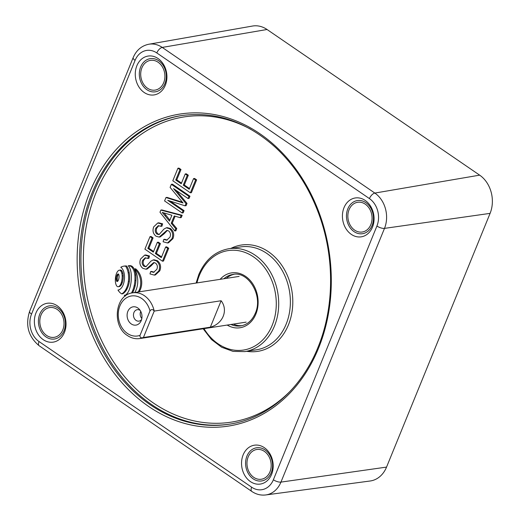 <?xml version="1.0" encoding="UTF-8"?>
<svg xmlns="http://www.w3.org/2000/svg" width="521" height="521" viewBox="0 0 521 521"><rect width="100%" height="100%" fill="white"/><g stroke="black" fill="none" stroke-linecap="round" stroke-linejoin="round"><path stroke-width="0.78" d="M118.547 274.157A2.866 2.292 -98.8 0 0 118.215 274.613A5.503 4.396 -98.8 0 0 117.902 275.251A5.503 4.396 -98.8 0 0 117.759 275.648A9.437 7.548 -98.8 0 0 117.245 278.709A5.503 4.396 -98.8 0 0 117.316 279.927A2.866 2.292 -98.8 0 0 117.661 280.982A0.742 0.593 -98.8 0 0 117.766 281.145M117.186 274.769A5.503 4.396 -98.8 0 0 116.873 275.414A5.503 4.396 -98.8 0 0 116.73 275.804A9.437 7.548 -98.8 0 0 116.209 278.872A5.503 4.396 -98.8 0 0 116.287 280.09A2.866 2.292 -98.8 0 0 116.626 281.145A0.742 0.593 -98.8 0 0 117.459 281.425A2.866 2.292 -98.8 0 0 118.098 280.695A5.503 4.396 -98.8 0 0 118.554 279.66A9.437 7.548 -98.8 0 0 119.075 276.599A5.503 4.396 -98.8 0 0 118.996 275.381A2.866 2.292 -98.8 0 0 118.658 274.32A0.742 0.593 -98.8 0 0 117.824 274.046A2.866 2.292 -98.8 0 0 117.186 274.769L118.215 274.613M116.541 273.349A10.694 8.551 -98.8 0 0 116.196 274.32A17.447 13.95 -98.8 0 0 115.356 280.975A10.694 8.551 -98.8 0 0 115.727 283.645A6.076 4.858 -98.8 0 0 116.691 285.892A2.117 1.693 -98.8 0 0 118.306 286.719A2.117 1.693 -98.8 0 0 118.879 286.491A6.076 4.858 -98.8 0 0 120.325 284.909A10.694 8.551 -98.8 0 0 121.321 282.616A17.447 13.95 -98.8 0 0 122.168 275.954A10.694 8.551 -98.8 0 0 121.797 273.284A6.076 4.858 -98.8 0 0 120.833 271.044A2.117 1.693 -98.8 0 0 119.218 270.21A2.117 1.693 -98.8 0 0 118.645 270.438A6.076 4.858 -98.8 0 0 117.192 272.021A10.694 8.551 -98.8 0 0 116.541 273.349M271.597 474.377A19.661 15.728 81.2 0 1 250.438 481.612A19.661 15.728 81.2 0 1 243.138 454.885A19.661 15.728 81.2 0 1 264.297 447.65A19.661 15.728 81.2 0 1 271.597 474.377M246.947 456.051A16.77 13.409 -98.8 0 0 253.173 478.851A16.77 13.409 -98.8 0 0 271.22 472.677A16.77 13.409 -98.8 0 0 264.994 449.883A16.77 13.409 -98.8 0 0 246.947 456.051M372.476 227.149A19.661 15.728 81.2 0 1 351.317 234.385A19.661 15.728 81.2 0 1 344.016 207.658A19.661 15.728 81.2 0 1 365.175 200.422A19.661 15.728 81.2 0 1 372.476 227.149M347.826 208.823A16.77 13.409 -98.8 0 0 354.052 231.624A16.77 13.409 -98.8 0 0 372.098 225.45A16.77 13.409 -98.8 0 0 365.872 202.656A16.77 13.409 -98.8 0 0 347.826 208.823M165.326 85.242A19.661 15.728 81.2 0 1 144.167 92.478A19.661 15.728 81.2 0 1 136.867 65.744A19.661 15.728 81.2 0 1 158.032 58.515A19.661 15.728 81.2 0 1 165.326 85.242M140.677 66.916A16.77 13.409 -98.8 0 0 146.902 89.716A16.77 13.409 -98.8 0 0 164.955 83.542A16.77 13.409 -98.8 0 0 158.729 60.742A16.77 13.409 -98.8 0 0 140.677 66.916M64.428 332.457A19.661 15.728 81.2 0 1 43.269 339.692A19.661 15.728 81.2 0 1 35.969 312.958A19.661 15.728 81.2 0 1 57.128 305.729A19.661 15.728 81.2 0 1 64.428 332.457M39.778 314.13A16.77 13.409 -98.8 0 0 46.004 336.924A16.77 13.409 -98.8 0 0 64.05 330.757A16.77 13.409 -98.8 0 0 57.824 307.957A16.77 13.409 -98.8 0 0 39.778 314.13M248.191 456.91A15.044 12.029 81.2 0 1 257.055 449.46A15.044 12.029 81.2 0 1 268.771 456.227A15.044 12.029 81.2 0 1 269.963 471.824A15.044 12.029 81.2 0 1 261.646 479.19A15.044 12.029 81.2 0 1 249.552 472.801A15.044 12.029 81.2 0 1 248.191 456.91M41.029 314.997A15.044 12.029 81.2 0 1 49.899 307.546A15.044 12.029 81.2 0 1 61.615 314.313A15.044 12.029 81.2 0 1 62.807 329.91A15.044 12.029 81.2 0 1 54.49 337.276A15.044 12.029 81.2 0 1 42.396 330.887A15.044 12.029 81.2 0 1 41.029 314.997M141.92 67.776A15.044 12.029 81.2 0 1 150.79 60.325A15.044 12.029 81.2 0 1 162.5 67.092A15.044 12.029 81.2 0 1 163.692 82.689A15.044 12.029 81.2 0 1 155.382 90.055A15.044 12.029 81.2 0 1 143.288 83.666A15.044 12.029 81.2 0 1 141.92 67.776M349.077 209.689A15.044 12.029 81.2 0 1 357.947 202.239A15.044 12.029 81.2 0 1 369.663 209.006A15.044 12.029 81.2 0 1 370.854 224.603A15.044 12.029 81.2 0 1 362.538 231.969A15.044 12.029 81.2 0 1 350.444 225.58A15.044 12.029 81.2 0 1 349.077 209.689M233.323 324.114A26.024 20.814 -98.8 0 0 241.965 325.658M234.033 274.306A26.024 20.814 -98.8 0 0 226.264 278.39M177.915 168.25L179.973 169.657L175.746 180.012L181.223 183.763L185.229 173.955L187.286 175.362L183.281 185.17L189.214 189.24L193.552 178.612L194.58 178.456L196.638 179.862L191.409 192.666L190.38 192.822L172.803 180.78L177.915 168.25L178.95 168.094L181.002 169.501L176.775 179.849L181.503 183.092M185.229 173.955L186.257 173.799L188.315 175.206L184.31 185.014L189.494 188.563M170.054 201.041L184.076 210.647L183.184 212.829L182.155 212.985L164.577 200.943L165.971 197.531L167 197.374L182.422 202.252M165.971 197.531L183.014 202.943L170.1 187.41L171.357 184.323L172.386 184.167L189.963 196.209L189.077 198.39L188.048 198.547L173.539 188.609L185.99 203.581L187.019 203.424L186.108 205.652L185.079 205.815L167.703 200.298L183.047 210.803L184.076 210.647M176.235 190.458L187.019 203.424M175.089 216.195L172.269 223.112L176.769 228.537L175.844 230.81L174.815 230.966L159.973 212.223L160.839 210.1L181.152 215.44L180.227 217.7L174.229 215.941L171.24 223.268L175.74 228.699L174.815 230.966M160.839 210.1L161.868 209.943L182.181 215.277L181.256 217.544L180.227 217.7M117.967 290.034A12.309 9.84 -98.8 0 0 119.797 292.385A9.886 7.906 -98.8 0 0 121.81 293.909L122.839 293.746A14.829 11.859 -98.8 0 0 126.903 289.194A22.501 17.994 -98.8 0 0 129.384 281.327A22.748 18.196 -98.8 0 0 129.215 272.672A15.402 12.315 -98.8 0 0 126.701 266.055A9.515 7.607 -98.8 0 0 124.643 266.023L123.614 266.185A9.515 7.607 -98.8 0 0 123.249 266.251A11.592 9.274 -98.8 0 0 120.768 267.28A5.51 4.409 -98.8 0 1 122.442 268.966A10.186 8.147 -98.8 0 1 123.855 272.138A13.878 11.097 -98.8 0 1 124.473 275.746A18.71 14.959 -98.8 0 1 124.35 279.959A18.763 15.005 -98.8 0 1 123.464 283.965A14.067 11.247 -98.8 0 1 122.025 287.045A10.374 8.297 -98.8 0 1 119.941 289.305A5.594 4.474 -98.8 0 1 118.306 289.995A5.594 4.474 -98.8 0 1 117.967 290.034L118.638 289.93M118.306 286.719L119.335 286.563A2.117 1.693 -98.8 0 0 119.908 286.329A6.076 4.858 -98.8 0 0 121.354 284.753A10.694 8.551 -98.8 0 0 122.35 282.454A17.447 13.95 -98.8 0 0 123.197 275.798A10.694 8.551 -98.8 0 0 122.826 273.128A6.076 4.858 -98.8 0 0 121.862 270.881A2.117 1.693 -98.8 0 0 120.247 270.054L119.218 270.21M139.153 291.845A15.63 12.497 -98.8 0 0 135.649 268.803L134.62 268.966A15.63 12.497 -98.8 0 1 138.124 292.007M132.464 292.88A20.853 16.679 -98.8 0 0 133.682 290.431A26.786 21.42 -98.8 0 0 135.167 285.723A30.303 24.233 -98.8 0 0 135.935 280.376A26.988 21.582 -98.8 0 0 135.851 274.906A15.396 12.315 -98.8 0 0 135.004 270.842A9.489 7.587 -98.8 0 0 133.239 267.501A4.565 3.647 -98.8 0 0 131.663 266.081A4.526 3.621 -98.8 0 0 130.387 265.677A5.738 4.591 -98.8 0 0 129.215 265.658L128.186 265.821A4.754 3.797 -98.8 0 1 129.644 267.729A14.888 11.905 -98.8 0 1 130.947 272.047A23.354 18.671 -98.8 0 1 131.37 276.749A33.924 27.131 -98.8 0 1 131.025 282.362A33.038 26.421 -98.8 0 1 129.911 287.755A20.469 16.372 -98.8 0 1 128.374 291.649A12.198 9.749 -98.8 0 1 126.115 294.606A3.927 3.139 -98.8 0 1 124.747 295.264A3.927 3.139 -98.8 0 1 124.311 295.296L125.177 295.16M150.647 271.578L153.571 272.346L156.808 269.37C157.856 266.863 157.427 264.759 155.525 263.066L153.708 262.571L146.069 269.22L142.923 268.38C139.96 265.944 139.185 262.818 140.592 258.996L144.643 255.134L148.472 256.143L147.814 258.481L145.209 257.817L142.676 260.331C141.679 262.675 142.07 264.642 143.855 266.231L145.919 266.765L150.843 261.21L153.167 259.966L154.196 259.81L157.394 260.695C160.546 263.352 161.354 266.726 159.817 270.809L155.375 274.958L154.346 275.114L149.989 273.916L150.647 271.578L151.676 271.421L154.112 272.223M154.236 262.558L151.097 265.873L147.098 269.064L146.069 269.22M144.643 255.134L145.672 254.971L149.507 255.987L148.843 258.325L147.814 258.481M145.737 257.791L143.705 260.168C142.708 262.519 143.099 264.486 144.89 266.068L146.212 266.648M150.009 236.632L152.067 238.038L147.84 248.393L153.324 252.144L157.322 242.337L159.38 243.743L155.375 253.551L161.308 257.621L165.645 246.993L166.674 246.837L168.732 248.243L163.503 261.047L162.474 261.203L144.897 249.162L150.009 236.632L151.044 236.475L153.096 237.882L148.869 248.23L153.597 251.467M157.322 242.337L158.351 242.18L160.409 243.587L156.404 253.395L161.588 256.944M163.77 239.432L166.694 240.201L169.924 237.224C170.973 234.717 170.549 232.613 168.648 230.92L166.831 230.419L159.185 237.075L156.046 236.234C153.083 233.799 152.301 230.673 153.715 226.85L157.759 222.981L161.595 223.997L160.93 226.335L158.332 225.671L155.799 228.185C154.796 230.529 155.193 232.496 156.977 234.085L159.042 234.619L163.965 229.064L166.284 227.82L167.313 227.664L170.51 228.55C173.669 231.207 174.476 234.58 172.933 238.657L168.498 242.812L167.462 242.968L163.106 241.77L163.77 239.432L164.799 239.276L167.228 240.07M167.352 230.412L164.213 233.727L160.214 236.918L159.185 237.075M157.759 222.981L158.788 222.825L162.624 223.841L161.959 226.179L160.93 226.335M158.859 225.645L156.828 228.022C155.825 230.367 156.222 232.333 158.006 233.922L159.328 234.502M156.808 52.94A20.195 16.151 -98.8 0 0 135.082 60.364L31.534 314.091A20.195 16.151 -98.8 0 0 39.036 341.542L251.643 487.194A20.195 16.151 -98.8 0 0 273.375 479.763L376.917 226.036A20.195 16.151 -98.8 0 0 369.422 198.586L156.808 52.94A5.783 2.774 -55.6 0 1 162.239 47.418L374.846 193.07A25.978 20.775 81.2 0 1 384.491 228.38L280.949 482.107A25.978 20.775 81.2 0 1 265.782 494.95L370.131 481A28.121 22.488 -98.8 0 0 386.549 467.096L490.092 213.369A28.121 22.488 -98.8 0 0 479.659 175.147L267.045 29.495A28.121 22.488 -98.8 0 0 252.483 26.05L148.785 44.239A25.978 20.775 81.2 0 1 162.239 47.418L267.045 29.495M121.81 293.909A14.829 11.859 -98.8 0 0 125.874 289.35A22.501 17.994 -98.8 0 0 128.355 281.49A22.748 18.196 -98.8 0 0 128.186 272.828A15.402 12.315 -98.8 0 0 125.672 266.211L126.701 266.055M125.672 266.211A9.515 7.607 -98.8 0 0 123.614 266.185M134.776 292.522A20.306 16.242 -98.8 0 0 134.62 268.966M124.311 295.296A4.428 3.543 -98.8 0 0 125.203 296.117M131.403 293.102A20.853 16.679 -98.8 0 0 132.653 290.588A26.786 21.42 -98.8 0 0 134.138 285.879A30.303 24.233 -98.8 0 0 134.906 280.532A26.988 21.582 -98.8 0 0 134.822 275.062A15.396 12.315 -98.8 0 0 133.975 270.998A9.489 7.587 -98.8 0 0 132.21 267.657L133.239 267.501M132.21 267.657A4.565 3.647 -98.8 0 0 130.634 266.244L131.663 266.081M130.634 266.244A4.526 3.621 -98.8 0 0 129.358 265.834L130.387 265.677M129.358 265.834A5.738 4.591 -98.8 0 0 128.186 265.821M153.167 259.966L156.365 260.852C159.517 263.515 160.325 266.882 158.788 270.966L159.817 270.809M158.788 270.966L154.346 275.114M156.365 260.852L157.394 260.695M143.855 266.231L144.89 266.068M142.676 260.331L143.705 260.168M148.472 256.143L149.507 255.987M165.645 246.993L167.703 248.4L168.732 248.243M167.703 248.4L162.474 261.203M155.375 253.551L156.404 253.395M159.38 243.743L160.409 243.587M147.84 248.393L148.869 248.23M152.067 238.038L153.096 237.882M166.284 227.82L169.481 228.706C172.64 231.363 173.447 234.737 171.904 238.82L172.933 238.657M171.904 238.82L167.462 242.968M169.481 228.706L170.51 228.55M156.977 234.085L158.006 233.922M155.799 228.185L156.828 228.022M161.595 223.997L162.624 223.841M169.475 221.145L171.884 215.251L162.239 212.412L169.475 221.145M175.74 228.699L176.769 228.537M171.24 223.268L172.269 223.112M181.152 215.44L182.181 215.277M165.17 215.668L166.199 215.512L169.872 220.181M164.024 213.011L166.199 215.512M183.047 210.803L182.155 212.985M185.99 203.581L185.079 205.815M171.357 184.323L188.934 196.365L189.963 196.209M188.934 196.365L188.048 198.547M180.077 201.979L181.106 201.816M193.552 178.612L195.609 180.019L196.638 179.862M195.609 180.019L190.38 192.822M183.281 185.17L184.31 185.014M187.286 175.362L188.315 175.206M175.746 180.012L176.775 179.849M179.973 169.657L181.002 169.501M139.791 338.565C135.467 339.178 131.37 338.175 127.495 335.57C111.533 325.885 115.05 294.515 132.731 292.841A23.132 18.502 81.2 0 1 144.415 295.72A23.132 18.502 81.2 0 1 154.209 311.089L143.425 337.517C140.898 338.266 139.765 337.549 140.019 335.368L150.002 310.9C151.383 309.064 152.79 309.129 154.209 311.089L221.132 300.747C228.472 310.21 222.916 323.828 210.347 327.181L143.425 337.517A23.132 18.502 81.2 0 1 139.791 338.565L246.179 322.128M137.804 307.976A9.254 7.398 -98.8 0 0 127.847 311.376A9.254 7.398 -98.8 0 0 131.285 323.958A9.254 7.398 -98.8 0 0 141.074 320.943A9.254 7.398 -98.8 0 0 139.27 309.253A9.254 7.398 -98.8 0 0 137.804 307.976M140.201 310.451A5.783 4.624 -98.8 0 0 140.149 310.418A5.783 4.624 -98.8 0 0 137.231 309.702A5.783 4.624 -98.8 0 0 133.5 314.274A5.783 4.624 -98.8 0 0 136.072 320.408A5.783 4.624 -98.8 0 0 138.996 321.131A5.783 4.624 -98.8 0 0 141.601 319.516M140.722 311.35A5.783 4.624 -98.8 0 0 141.829 318.5M210.347 327.181L221.132 300.747M220.123 279.341A27.763 22.201 81.2 0 1 248.836 279.035A27.763 22.201 81.2 0 1 255.87 314.091A27.763 22.201 81.2 0 1 227.189 325.065M230.92 324.485A26.024 20.814 -98.8 0 0 240.787 325.885C247.26 324.746 252.099 320.545 255.297 313.277C263.444 295.778 248.237 270.731 232.841 274.45A26.024 20.814 -98.8 0 0 223.861 278.761M228.869 248.725A52.048 41.621 81.2 0 1 270.06 271.493A52.048 41.621 81.2 0 1 274.482 325.97A52.048 41.621 81.2 0 1 244.759 351.61L256.43 349.806A52.048 41.621 -98.8 0 0 286.146 324.173A52.048 41.621 -98.8 0 0 281.724 269.689A52.048 41.621 -98.8 0 0 240.533 246.928L228.869 248.725C215.173 251.278 205.144 259.888 198.794 274.567L196.117 283.046M204.004 328.647A50.316 40.234 -98.8 0 0 272.196 325.273A50.316 40.234 -98.8 0 0 253.519 256.873A50.316 40.234 -98.8 0 0 199.374 275.381A50.316 40.234 -98.8 0 0 196.938 282.923M230.855 248.419A53.787 43.009 81.2 0 1 280.239 263.151A53.787 43.009 81.2 0 1 288.432 324.87A53.787 43.009 81.2 0 1 246.746 351.304M229.781 424.12A156.15 124.871 81.2 0 1 106.675 355.368A156.15 124.871 81.2 0 1 93.63 192.282A156.15 124.871 81.2 0 1 182.103 115.48M250.901 129.338A154.418 123.484 -98.8 0 0 95.91 192.985A154.418 123.484 -98.8 0 0 133.083 386.002A154.418 123.484 -98.8 0 0 291.193 390.151M89.97 191.793A157.889 126.258 81.2 0 1 259.868 133.715A157.889 126.258 81.2 0 1 318.481 348.341A157.889 126.258 81.2 0 1 148.583 406.419A157.889 126.258 81.2 0 1 89.97 191.793M181.419 115.584A156.15 124.871 -98.8 0 0 92.256 192.496A156.15 124.871 -98.8 0 0 105.516 355.941A156.15 124.871 -98.8 0 0 229.097 424.224C267.13 418.669 301.086 389.434 317.908 347.527C333.981 308.692 334.821 259.842 320.115 217.576C310.242 189.24 295.264 165.756 275.179 147.137C246.381 121.504 215.127 110.986 181.419 115.584M273.375 479.763A5.783 2.084 22.2 0 0 280.949 482.107L386.549 467.096M376.917 226.036A5.783 2.084 22.2 0 0 384.491 228.38L490.092 213.369M369.422 198.586A5.783 2.774 -55.6 0 1 374.846 193.07L479.659 175.147M39.036 341.542A5.783 2.774 -55.6 0 0 39.199 345.781L251.806 491.433A5.783 2.774 -55.6 0 1 251.643 487.194M39.199 345.781C28.388 336.781 25.19 325.312 29.612 311.376A5.783 2.084 22.2 0 0 31.534 314.091M148.785 44.239C141.53 45.776 136.32 50.25 133.155 57.649A5.783 2.084 22.2 0 0 135.082 60.364M120.833 271.044L121.862 270.881M121.797 273.284L122.826 273.128M118.879 286.491L119.908 286.329M120.325 284.909L121.354 284.753M121.321 282.616L122.35 282.454M122.168 275.954L123.197 275.798M117.824 274.046L118.274 273.974M116.626 281.145L117.661 280.982M116.287 280.09L117.316 279.927M116.209 278.872L117.245 278.709M116.73 275.804L117.759 275.648M125.874 289.35L126.903 289.194M128.355 281.49L129.384 281.327M128.186 272.828L129.215 272.672M132.653 290.588L133.682 290.431M134.138 285.879L135.167 285.723M134.906 280.532L135.935 280.376M134.822 275.062L135.851 274.906M133.975 270.998L135.004 270.842M150.061 266.029L151.097 265.873M163.184 233.883L164.213 233.727M150.002 310.9A20.241 16.19 -98.8 0 0 141.679 298.487A20.241 16.19 -98.8 0 0 119.895 305.931A20.241 16.19 -98.8 0 0 127.411 333.447A20.241 16.19 -98.8 0 0 140.019 335.368M251.806 491.433C256.15 494.37 260.806 495.543 265.782 494.95M133.155 57.649L29.612 311.376M203.183 328.771L211.441 339.503L221.653 347.247L233.05 351.388L244.759 351.61M132.731 292.841L239.113 276.404"/></g></svg>
